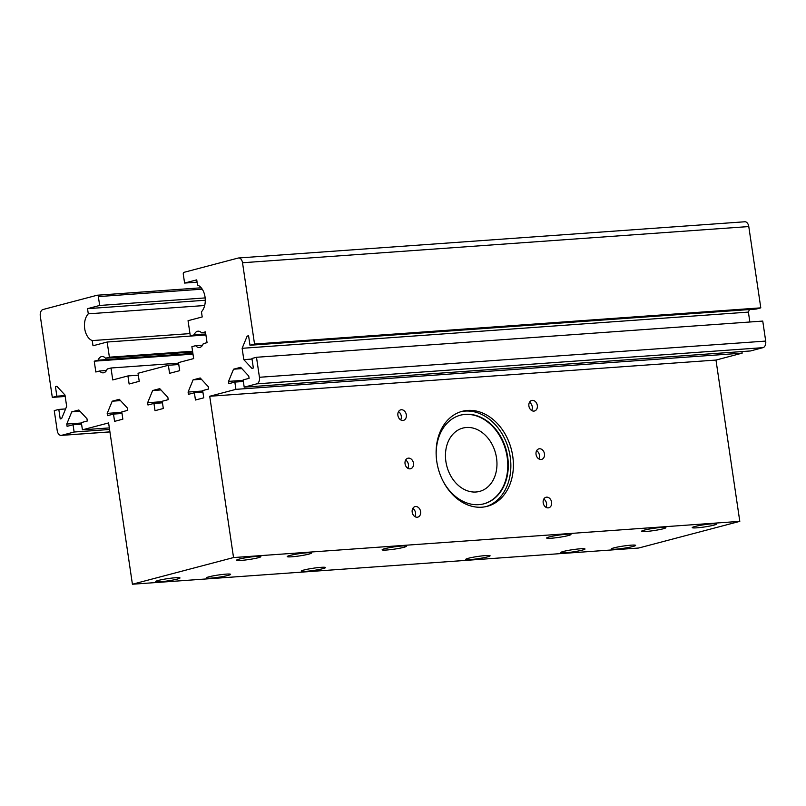<?xml version="1.0" encoding="UTF-8"?>
<svg xmlns="http://www.w3.org/2000/svg" width="806" height="806" viewBox="0 0 806 806"><rect width="100%" height="100%" fill="white"/><g stroke="black" fill="none" stroke-linecap="round" stroke-linejoin="round"><path stroke-width="1.21" d="M496.526 457.929A32.744 25.198 -104.8 0 1 479.57 491.408A32.744 25.198 -104.8 0 1 446.846 466.17A32.744 25.198 -104.8 0 1 462.866 428.077A32.744 25.198 -104.8 0 1 496.526 457.929M162.469 402.819L153.946 403.423L155.014 410.687L163.306 408.501L162.238 401.237L168.202 399.665L167.86 397.388L159.759 388.653L152.656 390.527L160.948 389.933M741.933 351.577L742.165 353.149L235.906 389.348L209.721 396.26L233.539 557.561L132.416 584.229L108.598 422.928L82.413 429.83L109.334 427.905M193.097 379.858L188.09 392.059L188.423 394.336L194.387 392.764L195.455 400.018L203.747 397.832L202.679 390.578L208.643 389.006L208.311 386.719L200.2 377.984L193.097 379.858L201.389 379.273M209.721 396.26L715.98 360.06L739.797 521.361L638.684 548.02L132.416 584.229M739.797 521.361L233.539 557.561M696.787 527.829A12.281 1.128 -8.4 0 1 692.223 527.628A12.281 1.128 -8.4 0 1 704.202 524.716A12.281 1.128 -8.4 0 1 716.514 524.041A12.281 1.128 -8.4 0 1 709.713 526.076A12.281 1.128 -8.4 0 1 696.787 527.829M551.233 538.237A12.281 1.128 -8.4 0 1 546.67 538.035A12.281 1.128 -8.4 0 1 558.659 535.124A12.281 1.128 -8.4 0 1 570.97 534.449A12.281 1.128 -8.4 0 1 564.16 536.484A12.281 1.128 -8.4 0 1 551.233 538.237M291.782 556.795A12.281 1.128 -8.4 0 1 287.218 556.593A12.281 1.128 -8.4 0 1 299.197 553.682A12.281 1.128 -8.4 0 1 311.509 552.997A12.281 1.128 -8.4 0 1 304.708 555.032A12.281 1.128 -8.4 0 1 291.782 556.795M241.155 560.412A12.281 1.128 -8.4 0 1 236.591 560.21A12.281 1.128 -8.4 0 1 248.57 557.299A12.281 1.128 -8.4 0 1 260.882 556.624A12.281 1.128 -8.4 0 1 254.081 558.659A12.281 1.128 -8.4 0 1 241.155 560.412M386.699 550.004A12.281 1.128 -8.4 0 1 382.135 549.803A12.281 1.128 -8.4 0 1 394.124 546.891A12.281 1.128 -8.4 0 1 406.436 546.216A12.281 1.128 -8.4 0 1 399.625 548.251A12.281 1.128 -8.4 0 1 386.699 550.004M646.16 531.456A12.281 1.128 -8.4 0 1 641.596 531.245A12.281 1.128 -8.4 0 1 653.575 528.343A12.281 1.128 -8.4 0 1 665.897 527.658A12.281 1.128 -8.4 0 1 659.086 529.693A12.281 1.128 -8.4 0 1 646.16 531.456M112.205 401.197L107.198 413.387L107.53 415.664L113.495 414.093L114.573 421.357L122.855 419.17L121.787 411.906L127.751 410.335L127.419 408.058L119.318 399.323L112.205 401.197L120.507 400.602M565.268 552.785A12.281 1.128 -8.4 0 1 560.704 552.584A12.281 1.128 -8.4 0 1 572.683 549.672A12.281 1.128 -8.4 0 1 585.005 548.997A12.281 1.128 -8.4 0 1 578.194 551.032A12.281 1.128 -8.4 0 1 565.268 552.785M305.806 571.343A12.281 1.128 -8.4 0 1 301.243 571.132A12.281 1.128 -8.4 0 1 313.232 568.23A12.281 1.128 -8.4 0 1 325.543 567.545A12.281 1.128 -8.4 0 1 318.733 569.58A12.281 1.128 -8.4 0 1 305.806 571.343M160.263 581.751A12.281 1.128 -8.4 0 1 155.699 581.539A12.281 1.128 -8.4 0 1 167.678 578.637A12.281 1.128 -8.4 0 1 179.99 577.952A12.281 1.128 -8.4 0 1 173.189 579.988A12.281 1.128 -8.4 0 1 160.263 581.751M210.89 578.124A12.281 1.128 -8.4 0 1 206.326 577.922A12.281 1.128 -8.4 0 1 218.305 575.01A12.281 1.128 -8.4 0 1 230.617 574.335A12.281 1.128 -8.4 0 1 223.816 576.371A12.281 1.128 -8.4 0 1 210.89 578.124M470.341 559.576A12.281 1.128 -8.4 0 1 465.777 559.374A12.281 1.128 -8.4 0 1 477.767 556.462A12.281 1.128 -8.4 0 1 490.078 555.777A12.281 1.128 -8.4 0 1 483.268 557.812A12.281 1.128 -8.4 0 1 470.341 559.576M615.895 549.168A12.281 1.128 -8.4 0 1 611.331 548.957A12.281 1.128 -8.4 0 1 623.31 546.055A12.281 1.128 -8.4 0 1 635.632 545.37A12.281 1.128 -8.4 0 1 628.821 547.405A12.281 1.128 -8.4 0 1 615.895 549.168M536.05 454.423A5.441 4.191 -104.8 0 1 538.861 448.861A5.441 4.191 -104.8 0 1 544.302 453.053A5.441 4.191 -104.8 0 1 541.642 459.39A5.441 4.191 -104.8 0 1 536.05 454.423M538.811 458.906A5.441 4.191 75.2 0 0 536.645 450.685M397.902 415.402A5.441 4.191 -104.8 0 1 400.723 409.841A5.441 4.191 -104.8 0 1 406.164 414.032A5.441 4.191 -104.8 0 1 403.504 420.359A5.441 4.191 -104.8 0 1 397.902 415.402M400.673 419.876A5.441 4.191 75.2 0 0 398.496 411.654M412.198 512.183A5.441 4.191 -104.8 0 1 415.019 506.621A5.441 4.191 -104.8 0 1 420.45 510.813A5.441 4.191 -104.8 0 1 417.79 517.14A5.441 4.191 -104.8 0 1 412.198 512.183M414.959 516.656A5.441 4.191 75.2 0 0 412.793 508.435M405.055 463.793A5.441 4.191 -104.8 0 1 407.866 458.231A5.441 4.191 -104.8 0 1 413.307 462.422A5.441 4.191 -104.8 0 1 410.647 468.749A5.441 4.191 -104.8 0 1 405.055 463.793M407.816 468.266A5.441 4.191 75.2 0 0 405.65 460.045M543.194 502.813A5.441 4.191 -104.8 0 1 546.015 497.252A5.441 4.191 -104.8 0 1 551.445 501.443A5.441 4.191 -104.8 0 1 548.785 507.78A5.441 4.191 -104.8 0 1 543.194 502.813M545.954 507.296A5.441 4.191 75.2 0 0 543.788 499.075M528.897 406.033A5.441 4.191 -104.8 0 1 531.718 400.471A5.441 4.191 -104.8 0 1 537.159 404.672A5.441 4.191 -104.8 0 1 534.499 411A5.441 4.191 -104.8 0 1 528.897 406.033M531.668 410.516A5.441 4.191 75.2 0 0 529.492 402.295M460.286 415.211A45.851 35.283 -104.8 0 1 507.165 457.073A45.851 35.283 -104.8 0 1 483.671 503.871M436.217 455.904A45.851 35.283 -104.8 0 1 460.538 415.14A45.851 35.283 -104.8 0 1 507.669 456.942A45.851 35.283 -104.8 0 1 483.922 503.81A45.851 35.283 -104.8 0 1 442.655 480.346M460.972 411.675A49.126 37.801 -104.8 0 1 510.198 456.76A49.126 37.801 -104.8 0 1 486.008 506.611M512.727 456.095A49.126 37.801 -104.8 0 1 487.277 506.309A49.126 37.801 -104.8 0 1 438.202 468.447A49.126 37.801 -104.8 0 1 462.231 411.312A49.126 37.801 -104.8 0 1 512.727 456.095M235.906 389.348L234.838 382.094L228.864 383.666L228.531 381.389L233.549 369.198L240.651 367.324L248.752 376.049L249.094 378.336L243.13 379.908L244.198 387.162L750.457 350.963L762.99 347.658A5.733 3.627 -94.1 0 0 765.7 341.079L762.748 321.08L256.489 357.28L251.935 358.479L253.346 367.999L251.915 368.372L243.805 359.637L242.132 348.303L247.15 336.112L248.58 335.739L249.981 345.25L254.535 344.051L760.793 307.852L748.784 226.557A5.733 3.627 -94.1 0 0 744.845 221.771L238.586 257.98A5.733 3.627 85.9 0 0 238.153 258.051L184.06 272.317A1.642 1.038 85.9 0 0 183.284 274.191L184.594 283.067L196.735 279.863L197.5 285.042A14.74 9.309 85.9 0 1 205.036 296.951A14.74 9.309 85.9 0 1 201.45 311.791L202.205 316.96L188.05 320.697L190.297 335.86L194.165 334.833A8.191 5.179 85.9 0 1 198.105 331.175A8.191 5.179 85.9 0 1 201.581 332.878L205.459 331.86L207.051 342.661L203.273 343.668A8.191 5.179 85.9 0 1 199.273 347.507A8.191 5.179 85.9 0 1 195.677 345.663L191.888 346.661L193.652 358.599L178.489 362.599L179.678 370.669L169.562 373.329L168.373 365.269L138.038 373.269L139.226 381.329L129.121 383.999L127.922 375.939L112.759 379.938L110.996 367.999L107.208 368.997A8.191 5.179 85.9 0 1 103.208 372.846A8.191 5.179 85.9 0 1 99.612 371.002L95.833 371.999L94.231 361.189L98.11 360.171A8.191 5.179 85.9 0 1 102.04 356.514A8.191 5.179 85.9 0 1 105.526 358.217L109.404 357.189L107.158 342.026L93.002 345.764L92.237 340.585A14.74 9.309 85.9 0 1 84.701 328.677A14.74 9.309 85.9 0 1 88.287 313.836L87.532 308.668L99.662 305.464L98.352 296.598L202.225 289.163M138.32 375.193L127.922 375.939M178.771 364.524L168.373 365.269M153.946 403.423L147.972 405.005L147.639 402.718L162.298 401.67M147.639 402.718L152.656 390.527M109.576 429.487L74.122 432.016L61.588 435.331A5.733 3.627 85.9 0 1 61.155 435.401A5.733 3.627 85.9 0 1 57.216 430.616L54.254 410.617L58.808 409.418L65.598 408.924M256.489 357.28L259.441 377.279A5.733 3.627 85.9 0 1 256.731 383.858L244.198 387.162M238.586 257.98A5.733 3.627 85.9 0 1 242.525 262.756L254.535 344.051M65.195 396.461L52.309 397.388L40.3 316.093A5.733 3.627 85.9 0 1 43.01 309.514L97.103 295.248A1.642 1.038 85.9 0 1 97.224 295.228A1.642 1.038 85.9 0 1 98.352 296.598M52.309 397.388L56.853 396.189L55.453 386.668L56.883 386.296L64.984 395.031L66.656 406.365L61.639 418.556L60.208 418.929L58.808 409.418M74.122 432.016L73.054 424.762L67.089 426.334L66.747 424.057L71.764 411.866L78.867 409.992L86.967 418.717L87.31 421.004L81.346 422.576L82.413 429.83M760.793 307.852L756.24 309.051L249.981 345.25M749.449 309.534L748.391 312.103L749.852 321.997M715.98 360.06L742.165 353.149M197.077 282.171L184.594 283.067M205.57 332.596L201.581 332.878M205.782 334.006L194.165 334.833M205.883 334.742L190.297 335.86M202.568 345.17L195.677 345.663M242.132 348.303L748.391 312.103M243.805 359.637L252.026 359.053M247.15 336.112L248.621 336.011M192.987 354.126L94.231 361.189M192.886 353.391L98.11 360.171M192.674 351.98L105.526 358.217M192.563 351.245L109.404 357.189M205.923 334.964L107.158 342.026M189.964 333.603L92.237 340.585M204.664 305.514L88.287 313.836M205.278 300.245L87.532 308.668M205.157 297.918L99.662 305.464M178.569 363.163L110.996 367.999M106.513 370.508L99.612 371.002M228.531 381.389L243.19 380.341M234.838 382.094L243.362 381.48M233.549 369.198L241.84 368.604M188.09 392.059L202.739 391.001M194.387 392.764L202.911 392.149M107.198 413.387L121.847 412.34M113.495 414.093L122.018 413.488M71.764 411.866L80.056 411.272M66.747 424.057L81.406 423.009M73.054 424.762L81.577 424.147M55.453 386.668L57.115 386.548M56.853 396.189L65.064 395.605M109.918 431.875L61.588 435.331M256.731 383.858L762.99 347.658M765.7 341.079L259.441 377.279M242.525 262.756L748.784 226.557M97.224 295.228L201.208 287.792L97.345 295.228M483.419 503.941L483.922 503.81M460.035 415.281L460.538 415.14M109.928 431.915L61.155 435.401"/></g></svg>

